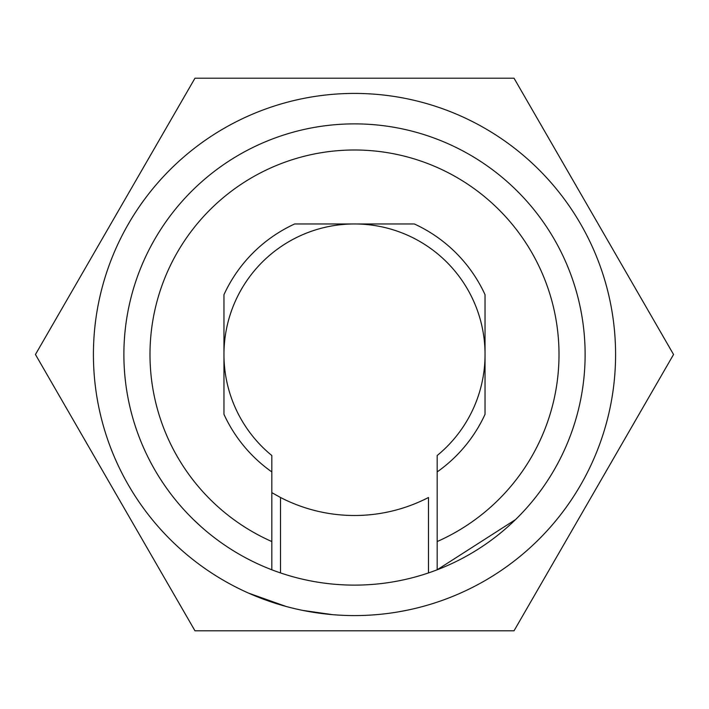 <?xml version="1.0" encoding="UTF-8"?>
<svg xmlns="http://www.w3.org/2000/svg" width="709" height="709" viewBox="0 0 709 709"><rect width="100%" height="100%" fill="white"/><g stroke="black" fill="none" stroke-linecap="round" stroke-linejoin="round"><path stroke-width="1.06" d="M673.55 354.5L514.025 630.806L194.975 630.806L35.45 354.5L194.975 78.194L35.45 354.5L194.975 630.806L514.025 630.806L673.55 354.5L514.025 78.194L673.55 354.5L514.025 630.806M271.822 541.552L271.822 471.902A143.59 143.59 0 0 1 223.964 414.322L223.964 294.678A143.59 143.59 0 0 1 294.678 223.964L414.322 223.964A143.59 143.59 0 0 1 485.036 294.678L485.036 414.322A143.59 143.59 0 0 1 437.178 471.902L437.178 541.552A204.511 204.511 0 0 0 515.771 228.741A204.511 204.511 0 0 0 193.229 228.741A204.511 204.511 0 0 0 271.822 541.552L271.822 569.788A230.62 230.62 0 0 0 280.525 572.934L280.525 497.496L271.822 492.649M354.5 93.42A261.08 261.08 0 0 0 93.42 354.5A261.08 261.08 0 0 0 354.5 615.58A261.08 261.08 0 0 0 615.58 354.5A261.08 261.08 0 0 0 354.5 93.42M271.822 569.788A230.62 230.62 0 0 1 354.5 123.88A230.62 230.62 0 0 1 428.475 572.934A230.62 230.62 0 0 1 280.525 572.934M200.931 526.548L193.504 519.617M437.178 471.902L437.178 455.524A130.536 130.536 0 0 0 354.5 223.964A130.536 130.536 0 0 0 271.822 455.524L271.822 471.902M428.475 572.934L428.475 497.496A160.996 160.996 0 0 1 280.525 497.496M302.823 610.414L332.353 614.632M334.48 614.809L336.607 614.96M398.006 611.929L406.594 610.325M372.819 614.933L374.946 614.774M428.316 604.919L430.363 604.316M248.682 593.167L286.019 606.434M437.178 541.552L437.178 569.788L515.496 519.617M194.975 78.194L514.025 78.194"/></g></svg>
